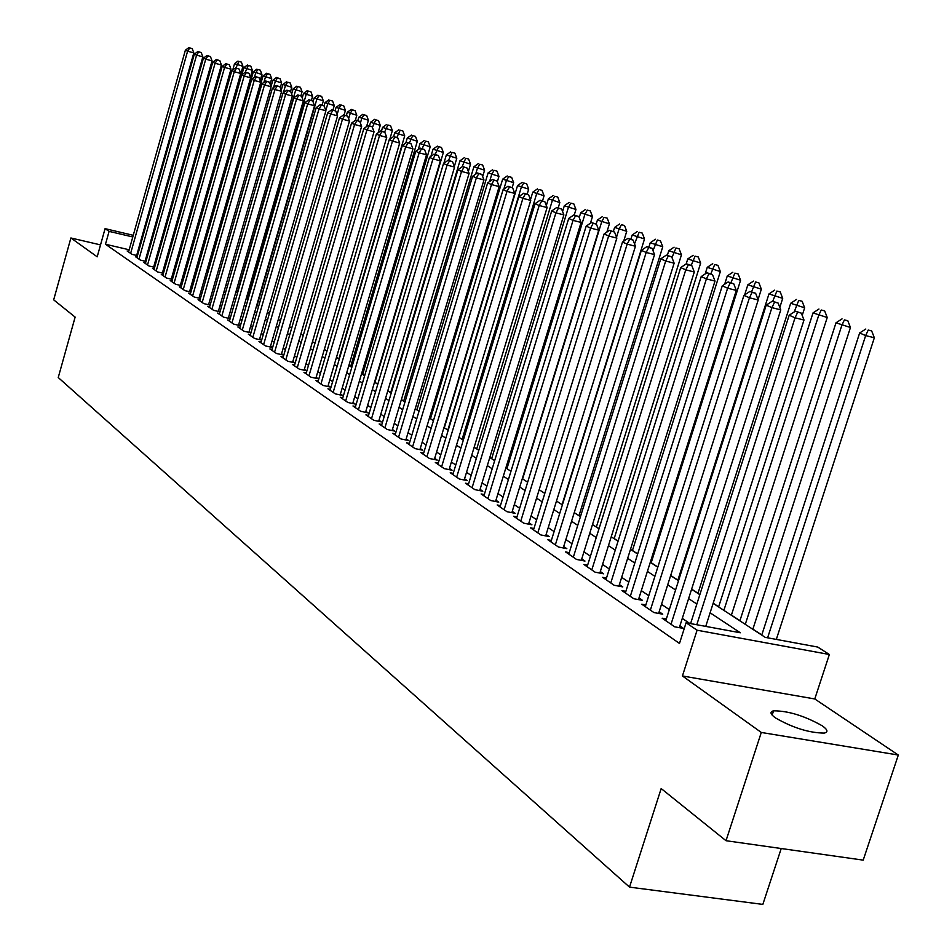<?xml version="1.0" encoding="UTF-8"?>
<svg xmlns="http://www.w3.org/2000/svg" width="952" height="952" viewBox="0 0 952 952"><rect width="100%" height="100%" fill="white"/><g stroke="black" fill="none" stroke-linecap="round" stroke-linejoin="round"><path stroke-width="1.43" d="M822.207 725.781C804.488 715.821 788.268 710.835 773.559 710.823C769.632 711.763 770.251 714.119 775.44 717.903C792.873 727.863 809.14 732.921 824.23 733.088C828.407 732.136 827.728 729.696 822.207 725.781M713.131 603.354L765.218 637.364L817.72 647.062L829.37 654.488L697.078 630.212L686.094 622.763L740.323 632.771L710.097 612.802M814.769 698.958L682.429 675.968L761.291 732.457L726.019 840.711L863.202 860.132L898.319 755.043L814.769 698.958L829.37 654.488M781.223 848.529L762.838 904.4L629.522 887.133L58.239 377.527L75.137 317.099L53.681 299.844L70.888 237.976L97.187 256.814L105.077 228.647L133.256 235.311M761.79 634.936L752.889 629.129M739.93 620.656L731.422 615.099M718.665 606.781L713.179 603.199M697.994 593.274L691.628 589.121M677.883 580.137L670.684 575.448M657.832 567.047L651.204 562.715M637.685 553.897L632.449 550.47M618.098 541.105L614.183 538.546M599.034 528.658L596.38 526.92M580.482 516.543L579.03 515.591M430.506 418.594L429.483 417.928M416.952 409.741L415.262 408.646M403.696 401.089L401.387 399.578M390.725 392.617L387.821 390.725M377.813 384.192L374.957 382.323M364.687 375.612L362.688 374.315M351.847 367.234L350.669 366.46M197.695 266.56L196.885 266.036M761.291 732.457L898.319 755.043M100.531 244.89L70.888 237.976M666.341 618.978L662.164 618.205L674.682 626.809L683.572 628.439L679.883 625.916M645.825 604.972L641.767 604.211L653.941 612.564L662.735 614.195L659.153 611.743M625.88 591.347L621.942 590.597L633.77 598.725L642.481 600.355L638.994 597.975M606.483 578.09L602.652 577.364L614.159 585.266L622.787 586.896L619.395 584.576M587.61 565.202L583.885 564.476L595.083 572.164L603.627 573.806L600.331 571.545M569.236 552.648L565.619 551.946L576.519 559.431L584.98 561.061L581.767 558.872M551.351 540.427L547.84 539.736L558.455 547.019L566.833 548.661L563.703 546.519M533.941 528.527L530.514 527.848L540.855 534.941L549.149 536.571L546.103 534.488M516.972 516.924L513.628 516.258L523.707 523.172L531.93 524.802L528.955 522.779M500.431 505.619L497.182 504.965L507 511.712L515.139 513.33L512.247 511.355M484.306 494.6L481.141 493.957L490.708 500.526L498.777 502.156L495.956 500.228M468.574 483.842L465.492 483.211L474.834 489.625L482.819 491.244L480.07 489.364M453.235 473.358L450.225 472.739L459.34 478.999L467.253 480.617L464.564 478.773M438.265 463.124L435.326 462.517L444.227 468.622L452.069 470.228L449.439 468.443M423.652 453.128L420.784 452.533L429.471 458.495L437.242 460.102L434.683 458.352M409.372 443.37L406.587 442.787L415.06 448.606L422.759 450.213L420.26 448.499M395.437 433.838L392.712 433.267L400.994 438.955L408.622 440.55L406.183 438.884M381.823 424.521L379.158 423.961L387.25 429.519L394.818 431.113L392.438 429.483M368.519 415.429L365.913 414.87L373.827 420.296L381.324 421.891L378.991 420.296M355.512 406.528L352.966 405.98L360.701 411.288L368.127 412.882L365.854 411.323M342.791 397.829L340.304 397.293L347.873 402.482L355.239 404.065L353.013 402.541M330.356 389.32L327.928 388.797L335.318 393.878L342.625 395.449L340.447 393.961M318.194 381.002L315.814 380.479L323.049 385.453L330.284 387.024L328.154 385.56M306.282 372.851L303.962 372.351L311.042 377.206L318.218 378.765L316.135 377.349M294.632 364.89L292.359 364.39L299.297 369.138L306.413 370.697L304.366 369.305M283.232 357.083L281.007 356.595L287.79 361.248L294.846 362.795L292.847 361.439M272.058 349.443L269.892 348.956L276.532 353.513L283.529 355.06L281.566 353.727M261.122 341.958L258.992 341.482L265.501 345.945L272.439 347.492L270.523 346.183M250.412 334.628L248.329 334.164L254.708 338.531L261.586 340.066L259.706 338.781M239.916 327.44L237.881 326.988L244.117 331.272L250.947 332.795L249.103 331.546M229.634 320.407L227.635 319.955L233.752 324.156L240.428 325.655L238.714 324.442M219.555 313.505L217.591 313.065L223.589 317.183L230.134 318.658M209.666 306.746L207.75 306.306L213.629 310.34L220.043 311.792M199.98 300.106L198.087 299.678L203.859 303.64L210.142 305.068M190.471 293.597L188.627 293.18L194.279 297.06L200.444 298.464M181.142 287.218L179.333 286.802L184.89 290.622L190.924 292.002M172.003 280.959L170.218 280.554L175.668 284.291L181.594 285.648M163.018 274.819L161.281 274.414L166.624 278.079L172.431 279.424M154.212 268.785L152.499 268.393L157.746 271.986L163.446 273.307M145.561 262.859L143.883 262.478L149.036 266.013L154.629 267.31M137.076 257.052L135.434 256.671L140.491 260.146L145.977 261.419M129.174 249.781L105.482 244.236L679.49 643.445L686.094 622.763M689.736 623.441L682.287 618.395M669.327 609.613L661.509 604.33M648.764 595.69L641.315 590.645M628.772 582.16L621.68 577.352M609.339 568.998L602.568 564.417M590.418 556.194L583.969 551.827M572.021 543.723L565.869 539.558M554.1 531.597L548.233 527.622M536.642 519.768L531.049 515.984M519.637 508.261L514.306 504.655M503.061 497.039L497.991 493.6M486.9 486.091L482.069 482.819M471.145 475.417L466.539 472.311M455.77 465.016L451.379 462.041M440.764 454.854L436.587 452.033M426.115 444.941L422.152 442.252M411.811 435.254L408.039 432.696M397.853 425.794L394.259 423.366M384.203 416.56L380.8 414.251M370.863 407.527L367.639 405.338M357.833 398.698L354.763 396.627M345.088 390.07L342.173 388.107M332.629 381.633L329.868 379.765M320.431 373.374L317.825 371.613M308.507 365.294L306.032 363.628M296.822 357.393L294.489 355.81M285.398 349.658L283.196 348.158M274.212 342.077L272.129 340.673M263.252 334.652L261.288 333.331M252.506 327.393L250.673 326.143M241.986 320.265L240.261 319.098M231.681 313.291L230.063 312.185M221.578 306.449L220.067 305.413M211.677 299.737L210.261 298.785M201.967 293.156L200.646 292.264M192.435 286.707L191.209 285.886M183.093 280.388L181.963 279.614M173.93 274.176L172.883 273.474M164.934 268.083L163.97 267.441M156.104 262.109L155.224 261.514M147.441 256.243L146.632 255.695M138.516 251.959L137.695 251.768M128.734 251.34L127.128 250.971L132.09 254.374L137.481 255.636M137.564 255.326L136.838 254.827M146.061 261.122L145.251 260.574M154.712 267.036L153.831 266.429M163.518 273.057L162.554 272.403M172.502 279.198L171.455 278.484M181.654 285.445L180.523 284.672M190.983 291.824L189.757 290.991M200.491 298.321L199.17 297.417M210.178 304.949L208.774 303.974M220.067 311.697L218.555 310.661M230.158 318.587L228.54 317.492M682.429 675.968L697.078 630.212M105.482 244.236L109.087 231.372L105.077 228.647M726.019 840.711L661.176 788.553L629.522 887.133M169.42 248.222L170.396 248.853M178.393 254.077L179.452 254.767M187.532 260.051L188.674 260.8M196.85 266.132L198.087 266.941M206.346 272.343L207.679 273.212M216.033 278.662L217.461 279.59M225.91 285.112L227.433 286.112M235.977 291.693L237.607 292.752M246.247 298.392L247.984 299.535M256.719 305.247L258.575 306.449M267.417 312.232L269.392 313.517M278.329 319.36L280.423 320.717M289.479 326.631L291.693 328.083M300.856 334.069L303.212 335.604M312.482 341.661L314.969 343.279M324.346 349.408L326.976 351.133M336.484 357.333L339.257 359.154M348.884 365.437L351.812 367.353M361.558 373.719L364.652 375.731M374.529 382.18L377.777 384.31M387.785 390.844L391.212 393.081M401.351 399.709L404.957 402.065M415.227 408.765L419.035 411.252M429.435 418.047L433.434 420.665M443.989 427.555L448.19 430.304M458.888 437.289L463.303 440.169M474.155 447.262L478.796 450.296M489.804 457.484L494.671 460.661M505.845 467.956L510.962 471.299M522.291 478.701L527.658 482.2M539.165 489.721L544.794 493.398M556.48 501.026L562.382 504.881M574.246 512.628L580.446 516.686M592.489 524.552L598.998 528.8M611.232 536.797L618.05 541.248M630.486 549.375L637.65 554.04M650.287 562.299L657.784 567.202M670.636 575.591L678.514 580.732M691.58 589.276L699.839 594.667M191.519 250.84L190.424 250.59M181.261 248.424L180.083 248.139M171.193 246.044L170.11 245.783M141.777 237.322L142.586 237.524M151.201 239.559L152.094 239.773M160.793 241.832L161.78 242.058M170.575 244.14L171.657 244.402M180.547 246.497L181.725 246.782M190.888 248.948L191.983 249.21M142.122 239.178L141.301 238.976M132.78 236.965L109.087 231.372M696.84 604.044L688.605 598.606M675.575 589.99L667.721 584.802M654.893 576.329L647.408 571.378M634.806 563.048L627.666 558.336M615.266 550.137L608.459 545.639M596.25 537.571L589.764 533.287M577.745 525.349L571.557 521.256M559.728 513.437L553.838 509.546M542.188 501.847L536.571 498.134M525.087 490.554L519.732 487.007M508.427 479.534L503.322 476.167M492.184 468.812L487.329 465.599M476.345 458.34L471.716 455.282M460.887 448.13L456.484 445.215M445.81 438.158L441.621 435.397M431.089 428.436L427.103 425.806M416.714 418.94L412.93 416.429M402.684 409.657L399.078 407.277M388.963 400.602L385.548 398.341M375.564 391.748L372.315 389.594M362.474 383.085L359.38 381.05M349.658 374.624L346.742 372.696M337.139 366.353L334.366 364.521M324.882 358.25L322.264 356.524M312.899 350.336L310.411 348.694M301.165 342.577L298.821 341.03M289.682 334.997L287.468 333.533M278.436 327.559L276.342 326.179M267.417 320.288L265.453 318.979M256.635 313.16L254.791 311.935M246.068 306.175L244.331 305.021M235.703 299.333L234.085 298.25M225.553 292.621L224.029 291.61M215.604 286.04L214.188 285.1M205.846 279.59L204.525 278.722M196.279 273.272L195.053 272.462M186.889 267.072L185.747 266.322M177.679 260.979L176.632 260.289M168.647 255.017L167.671 254.374M159.769 249.15L158.889 248.567M151.071 243.403L150.261 242.867M136.66 255.445L193.803 52.895L187.592 51.206L130.638 253.375M189.757 47.993L192.233 48.671L188.865 47.6L189.757 47.993L187.592 51.206L185.366 50.23L128.568 251.959M193.803 52.895L192.233 48.671M188.865 47.6L185.366 50.23M187.699 260.158L242.95 66.307L234.537 63.653L232.752 69.948M235.906 67.985L238.952 61.452L241.391 62.118L238.952 61.452M234.537 63.653L238.024 61.047M241.391 62.118L242.95 66.307M145.073 261.205L202.835 56.858L196.588 55.145L139.004 259.123M198.766 51.896L201.265 52.586L197.849 51.503L198.766 51.896L196.588 55.145L194.327 54.157L136.898 257.683M202.835 56.858L201.265 52.586M197.849 51.503L194.327 54.157M153.641 267.072L212.046 60.88L205.751 59.167L147.536 264.977M207.929 55.882L210.451 56.573L207.012 55.49L207.929 55.882L205.751 59.167L203.442 58.155L145.382 263.502M212.046 60.88L210.451 56.573M207.012 55.49L203.442 58.155M162.375 273.057L221.423 64.998L215.081 63.26L156.211 270.939M217.282 59.952L219.817 60.642L216.33 59.536L217.282 59.952L215.081 63.26L212.724 62.237L154.034 269.44M221.423 64.998L219.817 60.642M216.33 59.536L212.724 62.237M171.265 279.15L230.991 69.175L224.589 67.437L165.065 277.008M226.802 64.082L229.361 64.784L225.838 63.665L226.802 64.082L224.589 67.437L222.197 66.39L162.84 275.485M230.991 69.175L229.361 64.784M225.838 63.665L222.197 66.39M250.412 77.136L252.351 70.353L243.855 67.663L241.82 74.827M245.176 72.34L248.329 65.45L250.781 66.116L248.329 65.45M243.855 67.663L247.389 65.045M250.781 66.116L252.351 70.353M260.182 80.599L261.931 74.47L253.351 71.757L197.659 266.667M254.458 77.279L255.755 72.78L257.873 69.52L260.348 70.198L257.873 69.52M253.351 71.757L256.909 69.115M260.348 70.198L261.931 74.47M270.13 84.121L271.689 78.659L263.014 75.922L206.715 272.57M263.918 82.336L265.465 76.969L267.595 73.673L270.082 74.351L267.595 73.673M263.014 75.922L266.62 73.256M270.082 74.351L271.689 78.659M280.269 87.691L281.637 82.943L272.867 80.158L271.034 86.549M273.557 87.501L275.354 81.229L277.496 77.897L280.007 78.588L277.496 77.897M272.867 80.158L276.496 77.469M280.007 78.588L281.637 82.943M180.321 285.362L240.725 73.447L234.275 71.697L174.073 283.196M236.501 68.306L239.083 69.008L235.525 67.878L236.501 68.306L234.275 71.697L231.836 70.626L171.8 281.637M240.725 73.447L239.083 69.008M235.525 67.878L231.836 70.626M290.586 91.368L291.764 87.298L282.899 84.478L281.233 90.273M283.363 92.772L285.433 85.573L287.587 82.205L290.122 82.895L287.587 82.205M282.899 84.478L286.576 81.777M290.122 82.895L291.764 87.298M189.555 291.681L250.662 77.79L244.164 76.029L183.26 289.503M246.389 72.602L248.996 73.304L245.402 72.173L246.389 72.602L244.164 76.029L241.665 74.934L180.951 287.909M250.662 77.79L248.996 73.304M245.402 72.173L241.665 74.934M300.892 95.843L302.082 91.725L293.121 88.893L291.633 94.069M237.298 292.561L295.703 90L297.881 86.596L300.427 87.286L297.881 86.596M293.121 88.893L296.845 86.156M300.427 87.286L302.082 91.725M198.968 298.131L260.777 82.217L254.232 80.444L192.625 295.929M256.481 76.981L259.099 77.695L255.457 76.541L256.481 76.981L254.232 80.444L251.697 79.337L190.269 294.311M260.777 82.217L259.099 77.695M255.457 76.541L251.697 79.337M311.399 100.436L312.601 96.259L303.545 93.379L302.236 97.913M247.092 298.952L306.175 94.51L308.365 91.071L310.935 91.773L308.365 91.071M303.545 93.379L307.306 90.618M310.935 91.773L312.601 96.259M208.559 304.711L271.106 86.739L264.501 84.954L202.169 302.474M266.762 81.456L269.404 82.169L265.727 81.003L266.762 81.456L264.501 84.954L261.919 83.824L199.765 300.832M271.106 86.739L269.404 82.169M265.727 81.003L261.919 83.824M322.073 105.184L323.335 100.864L314.172 97.961L313.053 101.828M257.088 305.473L316.861 99.115L319.051 95.64L321.645 96.342L319.051 95.64M314.172 97.961L317.968 95.176M321.645 96.342L323.335 100.864M218.341 311.411L281.625 91.344L274.973 89.547L211.903 309.162M277.246 86.013L279.912 86.739L276.187 85.549L277.246 86.013L274.973 89.547L272.332 88.393L209.452 307.484M281.625 91.344L279.912 86.739M276.187 85.549L272.332 88.393M332.974 110.039L334.271 105.565L325.001 102.626L324.049 105.898M325.81 110.456L327.75 103.804L329.951 100.293L332.557 100.995L329.951 100.293M325.001 102.626L328.857 99.817M332.557 100.995L334.271 105.565M228.313 318.242L292.371 96.057L285.659 94.236L221.828 315.981M287.944 90.666L290.634 91.392L286.873 90.19L287.944 90.666L285.659 94.236L282.97 93.058L219.329 314.255M292.371 96.057L290.634 91.392M286.873 90.19L282.97 93.058M344.077 114.99L345.421 110.361L336.056 107.386L335.092 110.694M337.103 114.585L338.852 108.587L341.066 105.041L343.696 105.743L341.066 105.041M336.056 107.386L339.947 104.553M343.696 105.743L345.421 110.361M238.5 325.227L303.331 100.852L296.56 99.032L231.955 322.93M298.868 95.402L301.57 96.14L297.762 94.926L298.868 95.402L296.56 99.032L293.823 97.818L229.408 321.181M303.331 100.852L301.57 96.14M297.762 94.926L293.823 97.818M355.298 120.428L356.81 115.263L347.325 112.241L346.349 115.597M348.622 118.798L350.181 113.478L352.407 109.873L355.06 110.587L352.407 109.873M347.325 112.241L351.264 109.385M355.06 110.587L356.81 115.263M248.877 332.331L314.505 105.743L307.686 103.911L242.296 330.023M310.007 100.246L312.732 100.983L308.876 99.758L310.007 100.246L307.686 103.911L304.89 102.685L239.69 328.226M314.505 105.743L312.732 100.983M308.876 99.758L304.89 102.685M366.568 126.568L368.412 120.249L358.833 117.203L357.809 120.678M360.392 123.07L361.736 118.453L363.973 114.811L366.651 115.537L363.973 114.811M358.833 117.203L362.807 114.323M366.651 115.537L368.412 120.249M259.468 339.602L325.917 110.741L319.051 108.897L252.839 337.258M321.371 105.184L324.12 105.934L320.229 104.696L321.371 105.184L319.051 108.897L316.183 107.635L250.174 335.437M325.917 110.741L324.12 105.934M320.229 104.696L316.183 107.635M378.063 132.852L380.264 125.343L370.566 122.261L369.507 125.866M372.399 127.413L375.79 119.857L378.479 120.583L375.79 119.857M370.566 122.261L374.6 119.345M378.479 120.583L380.264 125.343M270.285 347.016L337.579 115.846L330.642 113.978L263.597 344.636M332.986 110.23L335.758 110.979L331.82 109.73L332.986 110.23L330.642 113.978L327.726 112.705L260.884 342.779M337.579 115.846L335.758 110.979M331.82 109.73L327.726 112.705M389.784 139.278L392.367 130.543L382.537 127.413L381.443 131.162M384.56 132.173L387.845 124.998L390.558 125.735L387.845 124.998M382.537 127.413L386.619 124.486M390.558 125.735L392.367 130.543M281.316 354.572L349.479 121.047L342.482 119.178L274.581 352.18M344.838 115.382L347.635 116.132L343.648 114.871L344.838 115.382L342.482 119.178L339.507 117.869L271.82 350.288M349.479 121.047L347.635 116.132M343.648 114.871L339.507 117.869M338.876 358.904L404.707 135.85L394.771 132.685L393.628 136.576M396.841 137.504L400.149 130.257L402.875 130.983L400.149 130.257M394.771 132.685L398.9 129.722M402.875 130.983L404.707 135.85M292.597 362.307L361.629 126.378L354.584 124.486L285.802 359.88M356.952 120.654L359.761 121.404L355.727 120.119L356.952 120.654L354.584 124.486L351.538 123.153L282.982 357.94M361.629 126.378L359.761 121.404M355.727 120.119L351.538 123.153M350.633 366.579L417.321 141.277L407.254 138.064L405.814 142.967M409.372 142.99L412.716 135.612L415.465 136.362L412.716 135.612M407.254 138.064L411.442 135.077M415.465 136.362L417.321 141.277M304.104 370.197L374.041 131.804L366.937 129.912L297.262 367.746M369.317 126.021L372.161 126.783L368.067 125.486L369.317 126.021L366.937 129.912L363.831 128.544L294.37 365.77M374.041 131.804L372.161 126.783M368.067 125.486L363.831 128.544M362.652 374.433L430.197 146.81L420.01 143.562L418.237 149.583M422.141 148.667L425.544 141.098L428.329 141.836L425.544 141.098M420.01 143.562L424.247 140.539M428.329 141.836L430.197 146.81M315.862 378.253L386.726 137.362L379.562 135.458L308.972 375.778M381.966 131.519L384.822 132.28L380.681 130.959L381.966 131.519L379.562 135.458L376.385 134.054L306.02 373.755M386.726 137.362L384.822 132.28M380.681 130.959L376.385 134.054M374.921 382.442L443.358 152.475L433.041 149.178L430.911 156.342M435.195 154.462L438.658 146.691L441.454 147.441L438.658 146.691M433.041 149.178L437.337 146.132M441.454 147.441L443.358 152.475M327.881 386.5L399.697 143.038L392.474 141.122L320.931 383.989M394.878 137.136L397.769 137.909L393.581 136.564L394.878 137.136L392.474 141.122L389.225 139.694L317.92 381.93M399.697 143.038L397.769 137.909M393.581 136.564L389.225 139.694M454.342 166.469L456.805 158.246L446.357 154.914L443.87 163.28M448.535 160.376L452.057 152.415L454.877 153.165L452.057 152.415M446.357 154.914L450.701 151.832M454.877 153.165L456.805 158.246M340.161 394.913L412.954 148.845L405.671 146.905L333.152 392.391M408.087 142.871L411.002 143.657L406.754 142.3L408.087 142.871L405.671 146.905L402.339 145.454L330.07 390.272M412.954 148.845L411.002 143.657M406.754 142.3L402.339 145.454M468.348 171.467L470.538 164.16L459.959 160.781L390.689 392.748M462.017 166.921L465.754 158.258L468.598 159.02L465.754 158.258M459.959 160.781L464.362 157.663M468.598 159.02L470.538 164.16M352.716 403.529L426.52 154.783L419.166 152.832L345.659 400.97M421.593 148.75L424.532 149.524L420.237 148.155L421.593 148.75L419.166 152.832L415.762 151.332L342.506 398.805M426.52 154.783L424.532 149.524M420.237 148.155L415.762 151.332M482.676 176.56L484.592 170.194L473.882 166.767L403.66 401.208M475.643 174.145L477.404 168.29L479.748 164.232L482.628 165.005L479.748 164.232M473.882 166.767L478.332 163.637M482.628 165.005L484.592 170.194M365.556 412.323L440.383 160.852L432.97 158.889L358.44 409.741M435.409 154.748L438.384 155.533L434.017 154.141L435.409 154.748L432.97 158.889L429.483 157.366L355.215 407.527M440.383 160.852L438.384 155.533M434.017 154.141L429.483 157.366M497.337 181.749L498.955 176.37L488.102 172.895L416.916 409.872M489.578 181.558L491.708 174.454L494.064 170.349L496.968 171.122L494.064 170.349M488.102 172.895L492.624 169.73M496.968 171.122L498.955 176.37M378.682 421.331L454.568 167.064L447.083 165.089L371.506 418.713M449.546 160.888L452.545 161.685L448.118 160.269L449.546 160.888L447.083 165.089L443.525 163.518L368.21 416.452M454.568 167.064L452.545 161.685M448.118 160.269L443.525 163.518M512.176 187.58L513.652 182.689L502.656 179.166L430.471 418.725M503.81 189.162L506.345 180.761L508.713 176.596L511.64 177.37L508.713 176.596M502.656 179.166L507.237 175.965M511.64 177.37L513.652 182.689M392.117 430.542L469.086 173.419L461.541 171.431L384.882 427.888M464.017 167.183L467.027 167.98L462.553 166.54L464.017 167.183L461.541 171.431L457.9 169.825L381.514 425.58M469.086 173.419L467.027 167.98M462.553 166.54L457.9 169.825M527.194 194.101L528.681 189.162L517.543 185.58L444.322 427.781M447.845 430.078L521.315 187.211L523.695 182.998L526.646 183.772L523.695 182.998M517.543 185.58L522.184 182.344M526.646 183.772L528.681 189.162M405.861 439.967L483.949 179.928L476.333 177.917L398.567 437.277M478.82 173.621L481.867 174.418L477.333 172.966L478.82 173.621L476.333 177.917L472.608 176.287L395.116 434.909M483.949 179.928L481.867 174.418M477.333 172.966L472.608 176.287M542.521 200.884L544.068 195.767L532.775 192.149L530.466 199.73M462.101 439.384L536.63 193.815L539.034 189.543L541.997 190.329L539.034 189.543M532.775 192.149L537.475 188.877M541.997 190.329L544.068 195.767M419.927 449.618L499.169 186.592L491.482 184.569L412.573 446.904M493.993 180.202L497.063 181.023L492.458 179.535L493.993 180.202L491.482 184.569L487.662 182.891L409.039 444.477M499.169 186.592L497.063 181.023M492.458 179.535L487.662 182.891M558.205 207.869L559.824 202.55L548.364 198.861L546.329 205.549M476.702 448.927L552.315 200.575L554.73 196.243L557.729 197.028L554.73 196.243M548.364 198.861L553.136 195.565M557.729 197.028L559.824 202.55M434.338 459.495L514.758 193.411L507.011 191.376L426.924 456.746M509.522 186.961L512.616 187.77L507.952 186.271L509.522 186.961L507.011 191.376L503.096 189.662L423.307 454.259M514.758 193.411L512.616 187.77M507.952 186.271L503.096 189.662M574.258 215.021L575.948 209.476L564.334 205.751L562.572 211.499M491.648 458.685L568.38 207.488L570.795 203.097L573.818 203.895L570.795 203.097M564.334 205.751L569.177 202.407M573.818 203.895L575.948 209.476M449.082 469.622L530.728 200.408L522.91 198.361L441.609 466.825M525.433 193.875L528.562 194.696L523.826 193.173L525.433 193.875L522.91 198.361L518.899 196.6L437.908 464.29M530.728 200.408L528.562 194.696M523.826 193.173L518.899 196.6M590.43 223.22L592.465 216.58L580.684 212.796L579.221 217.568M506.94 468.67L584.837 214.581L587.265 210.13L590.311 210.927L587.265 210.13M580.684 212.796L585.599 209.416M590.311 210.927L592.465 216.58M464.195 479.986L547.102 207.572L539.201 205.513L456.662 477.166M541.736 200.955L544.901 201.788L540.093 200.241L541.736 200.955L539.201 205.513L535.083 203.704L452.866 474.56M547.102 207.572L544.901 201.788M540.093 200.241L535.083 203.704M606.852 232.109L609.387 223.851L597.439 220.007L596.19 224.053M522.612 478.915L601.688 221.84L604.127 217.33L607.209 218.139L604.127 217.33M597.439 220.007L602.426 216.604M607.209 218.139L609.387 223.851M479.689 490.613L563.87 214.914L555.909 212.843L472.097 487.745M558.455 208.226L561.644 209.059L556.765 207.488L558.455 208.226L555.909 212.843L551.696 210.987L468.205 485.08M563.87 214.914L561.644 209.059M556.765 207.488L551.696 210.987M623.655 241.261L626.737 231.312L614.599 227.409L613.338 231.503M616.503 237.238L618.967 229.289L621.418 224.708L624.524 225.517L621.418 224.708M614.599 227.409L619.669 223.958M624.524 225.517L626.737 231.312M495.564 501.502L581.077 222.447L573.033 220.364L487.9 498.598M575.603 215.676L578.816 216.52L573.866 214.926L575.603 215.676L573.033 220.364L568.713 218.46L483.913 495.861M581.077 222.447L578.816 216.52M573.866 214.926L568.713 218.46M562.061 504.679L644.516 238.952L632.199 234.989L630.902 239.178M634.52 243.867L639.137 232.276L642.267 233.085L639.137 232.276M632.199 234.989L637.34 231.503M642.267 233.085L644.516 238.952M511.843 512.676L598.737 230.182L590.609 228.075L504.12 509.736M593.191 223.315L596.44 224.16L591.406 222.542L593.191 223.315L590.609 228.075L586.182 226.124L500.026 506.928M598.737 230.182L596.44 224.16M591.406 222.542L586.182 226.124M578.983 515.734L662.747 246.794L650.252 242.772L648.883 247.163M653.001 250.638L657.308 240.035L660.462 240.856L657.308 240.035M650.252 242.772L655.464 239.25M660.462 240.856L662.747 246.794M528.538 524.135L616.848 238.107L608.649 235.989L520.756 521.149M611.232 231.157L614.516 232.014L609.411 230.372L611.232 231.157L608.649 235.989L604.092 233.99L516.555 518.269M616.848 238.107L614.516 232.014M609.411 230.372L604.092 233.99M596.345 527.063L681.453 254.838L668.768 250.745L667.328 255.362M671.969 257.564L675.944 247.984L679.133 248.817L675.944 247.984M668.768 250.745L674.064 247.187M679.133 248.817L681.453 254.838M545.674 535.893L635.436 246.247L627.166 244.117L537.82 532.858M629.76 239.214L633.068 240.071L627.892 238.393L629.76 239.214L627.166 244.117L622.489 242.058L533.513 529.907M635.436 246.247L633.068 240.071M627.892 238.393L622.489 242.058M614.147 538.689L700.648 263.085L687.76 258.932L686.19 263.93M691.235 265.322L695.079 256.147L698.292 256.992L695.079 256.147M687.76 258.932L693.139 255.326M698.292 256.992L700.648 263.085M563.251 547.959L654.524 254.6L646.17 252.458L555.337 544.889M648.788 247.484L652.12 248.341L646.86 246.639L648.788 247.484L646.17 252.458L641.374 250.352L550.91 541.855M654.524 254.6L652.12 248.341M646.86 246.639L641.374 250.352M632.402 550.625L720.343 271.558L707.253 267.334L705.182 273.938M710.835 273.831L714.714 264.537L717.963 265.37L714.714 264.537M707.253 267.334L712.727 263.68M717.963 265.37L720.343 271.558M581.303 560.347L674.135 263.192L665.698 261.026L573.318 557.229M668.328 255.969L671.696 256.838L666.341 255.112L668.328 255.969L665.698 261.026L660.771 258.861L568.784 554.112M674.135 263.192L671.696 256.838M666.341 255.112L660.771 258.861M651.156 562.87L740.573 280.257L727.28 275.949L724.662 284.255M730.934 282.685L734.873 273.141L738.157 273.986L734.873 273.141M727.28 275.949L732.826 272.272M738.157 273.986L740.573 280.257M599.843 573.08L694.282 272.01L685.773 269.832L591.799 569.915M688.403 264.704L691.807 265.572L686.368 263.811L688.403 264.704L685.773 269.832L680.704 267.607L587.134 566.714M694.282 272.01L691.807 265.572M686.368 263.811L680.704 267.607M758.054 299.582L761.35 289.194L747.844 284.815L744.654 294.882M751.556 291.847L755.579 281.982L758.899 282.839L755.579 281.982M747.844 284.815L753.484 281.09M758.899 282.839L761.35 289.194M618.895 586.158L715 281.078L706.396 278.888L610.779 582.945M709.05 273.664L712.477 274.545L706.955 272.76L709.05 273.664L706.396 278.888L701.184 276.604L605.984 579.649M715 281.078L712.477 274.545M706.955 272.76L701.184 276.604M779.819 307.425L782.699 298.369L768.966 293.918L677.836 580.292M772.738 301.272L776.868 291.062L780.212 291.919L776.868 291.062M768.966 293.918L774.714 290.146M780.212 291.919L782.699 298.369M638.483 599.605L736.301 290.408L727.614 288.194L630.295 596.345M730.267 282.899L733.742 283.779L728.125 281.959L730.267 282.899L727.614 288.194L722.259 285.85L625.369 592.953M736.301 290.408L733.742 283.779M728.125 281.959L722.259 285.85M802.203 315.445L804.654 307.805L790.684 303.272L697.947 593.429M794.194 311.958L798.74 300.404L802.119 301.272L798.74 300.404M790.684 303.272L796.526 299.464M802.119 301.272L804.654 307.805M658.617 613.433L758.208 299.999L749.438 297.774L650.371 610.113M752.104 292.383L755.614 293.275L749.89 291.419L752.104 292.383L749.438 297.774L743.928 295.358L645.301 606.638M758.208 299.999L755.614 293.275M749.89 291.419L743.928 295.358M731.362 615.254L827.228 317.516L813.02 312.899L718.617 606.936M723.877 610.363L818.708 315.35L821.243 310.007L824.646 310.876L821.243 310.007M813.02 312.899L818.958 309.043M824.646 310.876L827.228 317.516M679.335 627.654L780.759 309.876L771.905 307.639L671.005 624.286M774.583 302.153L778.117 303.045L772.31 301.165L774.583 302.153L771.905 307.639L766.229 305.14L665.793 620.704M780.759 309.876L778.117 303.045M772.31 301.165L766.229 305.14M752.842 629.284L850.445 327.5L835.999 322.799L739.882 620.823M745.285 624.345L841.842 325.322L844.388 319.896L847.827 320.764L844.388 319.896M835.999 322.799L842.044 318.884M847.827 320.764L850.445 327.5M705.741 626.392L803.988 320.039L795.039 317.789L696.781 624.738M797.728 312.208L801.298 313.113L795.384 311.185L797.728 312.208L795.039 317.789L789.196 315.219L690.593 623.596M803.988 320.039L801.298 313.113M795.384 311.185L789.196 315.219M776.32 639.423L874.341 337.77L865.666 335.58L859.644 332.986L761.743 635.103M767.609 637.804L865.666 335.58L868.212 330.058L871.675 330.939L868.212 330.058M859.644 332.986L865.796 329.035M871.675 330.939L874.341 337.77M773.559 710.823L772.155 715.119"/></g></svg>
